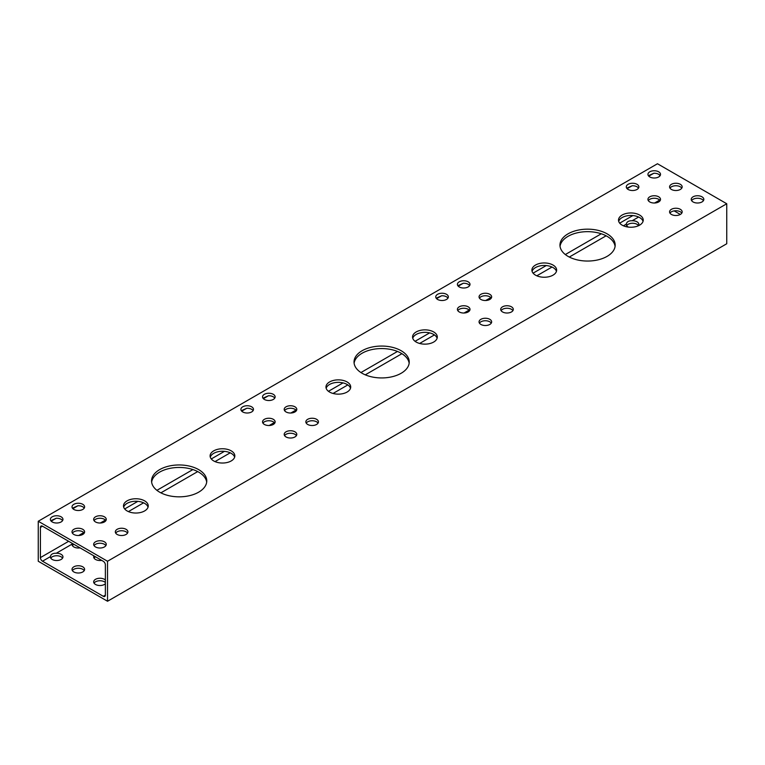 <?xml version="1.0" encoding="UTF-8"?>
<svg xmlns="http://www.w3.org/2000/svg" width="765" height="765" viewBox="0 0 765 765"><rect width="100%" height="100%" fill="white"/><g stroke="black" fill="none" stroke-linecap="round" stroke-linejoin="round"><path stroke-width="1.15" d="M38.25 561.252L107.53 601.252L107.53 561.252L38.25 521.252L38.25 561.252M40.411 527.401L40.411 557.599A2.936 1.693 -120 0 0 42.496 561.204L103.294 596.298A2.936 1.693 -120 0 0 104.757 596.451A2.936 1.693 -120 0 0 105.369 595.103L105.369 564.905A2.936 1.693 -120 0 0 103.294 561.3L42.496 526.196A2.936 1.693 -120 0 0 41.023 526.052A2.936 1.693 -120 0 0 40.411 527.401L42.496 526.196M107.53 601.252L726.75 243.748L726.75 203.748L657.47 163.748L38.25 521.252M659.631 175.013L659.631 176.246M659.631 200.019L659.631 200.095A2.936 1.693 -120 0 0 659.784 201.09M674.156 210.882L680.334 214.449M84.227 570.633A6.292 3.634 0 0 0 82.763 569.313A6.292 3.634 0 0 0 73.861 569.313A6.292 3.634 0 0 0 72.398 570.633M95.51 556.815L95.51 556.815A6.292 3.634 0 0 0 94.057 558.134M62.577 558.134A6.292 3.634 0 0 0 61.114 556.815A6.292 3.634 0 0 0 50.748 558.134M105.369 582.519A6.292 3.634 0 0 0 104.413 581.811A6.292 3.634 0 0 0 95.51 581.811A6.292 3.634 0 0 0 94.057 583.131M73.861 544.307A6.292 3.634 0 0 0 72.398 545.627M638.488 225.627A6.292 3.634 0 0 0 632.578 223.246A6.292 3.634 0 0 0 626.669 225.627M107.53 561.252L726.75 203.748M622.127 225.149A12.374 7.143 0 0 0 635.61 226.698A12.374 7.143 0 0 0 643.241 220.1A12.374 7.143 0 0 0 630.876 212.957A12.374 7.143 0 0 0 618.502 220.1A12.374 7.143 0 0 0 622.127 225.149M535.519 275.151A12.374 7.143 0 0 0 549.002 276.701A12.374 7.143 0 0 0 556.643 270.102A12.374 7.143 0 0 0 544.269 262.959A12.374 7.143 0 0 0 531.895 270.102A12.374 7.143 0 0 0 535.519 275.151M416.189 342.051A12.374 7.143 0 0 0 429.672 343.6A12.374 7.143 0 0 0 437.303 337.002A12.374 7.143 0 0 0 424.938 329.858A12.374 7.143 0 0 0 412.565 337.002A12.374 7.143 0 0 0 416.189 342.051M329.581 392.053A12.374 7.143 0 0 0 343.064 393.602A12.374 7.143 0 0 0 350.705 387.004A12.374 7.143 0 0 0 338.331 379.861A12.374 7.143 0 0 0 325.966 387.004A12.374 7.143 0 0 0 329.581 392.053M213.712 460.941A12.374 7.143 0 0 0 227.195 462.49A12.374 7.143 0 0 0 234.836 455.892A12.374 7.143 0 0 0 222.462 448.759A12.374 7.143 0 0 0 210.098 455.892A12.374 7.143 0 0 0 213.712 460.941M127.114 510.944A12.374 7.143 0 0 0 140.597 512.493A12.374 7.143 0 0 0 148.228 505.894A12.374 7.143 0 0 0 135.864 498.751A12.374 7.143 0 0 0 123.49 505.894A12.374 7.143 0 0 0 127.114 510.944M126.062 529.313A6.292 3.634 0 0 0 119.206 528.519A6.292 3.634 0 0 0 115.324 531.876A6.292 3.634 0 0 0 119.206 535.242A6.292 3.634 0 0 0 126.062 534.448A6.292 3.634 0 0 0 127.908 531.876A6.292 3.634 0 0 0 126.062 529.313M82.763 529.313A6.292 3.634 0 0 0 75.907 528.519A6.292 3.634 0 0 0 72.015 531.876A6.292 3.634 0 0 0 75.907 535.242A6.292 3.634 0 0 0 82.763 534.448A6.292 3.634 0 0 0 84.609 531.876A6.292 3.634 0 0 0 82.763 529.313M104.413 516.815A6.292 3.634 0 0 0 97.557 516.021A6.292 3.634 0 0 0 93.665 519.378A6.292 3.634 0 0 0 97.557 522.734A6.292 3.634 0 0 0 104.413 521.95A6.292 3.634 0 0 0 106.259 519.378A6.292 3.634 0 0 0 104.413 516.815M61.114 516.815A6.292 3.634 0 0 0 54.439 515.983A6.292 3.634 0 0 0 50.375 519.148A6.292 3.634 0 0 0 50.366 519.378A6.292 3.634 0 0 0 56.658 523.011A6.292 3.634 0 0 0 62.96 519.378A6.292 3.634 0 0 0 61.114 516.815M104.413 541.811A6.292 3.634 0 0 0 97.557 541.027A6.292 3.634 0 0 0 93.665 544.384A6.292 3.634 0 0 0 97.557 547.74A6.292 3.634 0 0 0 104.413 546.946A6.292 3.634 0 0 0 106.259 544.384A6.292 3.634 0 0 0 104.413 541.811M198.68 469.624A27.607 15.941 0 0 0 168.596 466.172A27.607 15.941 0 0 0 151.556 480.898A27.607 15.941 0 0 0 168.596 495.624A27.607 15.941 0 0 0 198.68 492.163A27.607 15.941 0 0 0 206.77 480.898A27.607 15.941 0 0 0 198.68 469.624M502.548 311.948A6.292 3.634 0 0 0 509.414 312.742A6.292 3.634 0 0 0 513.296 309.376A6.292 3.634 0 0 0 507.004 305.742A6.292 3.634 0 0 0 500.702 309.376A6.292 3.634 0 0 0 502.548 311.948M480.898 324.446A6.292 3.634 0 0 0 487.764 325.24A6.292 3.634 0 0 0 491.646 321.883A6.292 3.634 0 0 0 485.354 318.25A6.292 3.634 0 0 0 479.053 321.883A6.292 3.634 0 0 0 480.898 324.446M671.431 189.452A6.292 3.634 0 0 0 678.287 190.236A6.292 3.634 0 0 0 682.17 186.88A6.292 3.634 0 0 0 675.877 183.246A6.292 3.634 0 0 0 669.585 186.88A6.292 3.634 0 0 0 671.431 189.452M671.431 214.449A6.292 3.634 0 0 0 678.287 215.233A6.292 3.634 0 0 0 682.17 211.876A6.292 3.634 0 0 0 675.877 208.243A6.292 3.634 0 0 0 669.585 211.876A6.292 3.634 0 0 0 671.431 214.449M693.08 201.95A6.292 3.634 0 0 0 699.937 202.735A6.292 3.634 0 0 0 703.829 199.378A6.292 3.634 0 0 0 697.527 195.744A6.292 3.634 0 0 0 691.235 199.378A6.292 3.634 0 0 0 693.08 201.95M568.051 256.371A27.607 15.941 0 0 0 598.134 259.832A27.607 15.941 0 0 0 615.175 245.106A27.607 15.941 0 0 0 587.568 229.165A27.607 15.941 0 0 0 559.961 245.106A27.607 15.941 0 0 0 568.051 256.371M82.763 504.307A6.292 3.634 0 0 0 76.089 503.475A6.292 3.634 0 0 0 72.034 506.65A6.292 3.634 0 0 0 72.015 506.879A6.292 3.634 0 0 0 78.317 510.513A6.292 3.634 0 0 0 84.609 506.879A6.292 3.634 0 0 0 82.763 504.307M628.122 189.452A6.292 3.634 0 0 0 634.988 190.236A6.292 3.634 0 0 0 638.871 186.88A6.292 3.634 0 0 0 632.578 183.246A6.292 3.634 0 0 0 626.286 186.88A6.292 3.634 0 0 0 628.122 189.452M649.772 176.945A6.292 3.634 0 0 0 656.638 177.738A6.292 3.634 0 0 0 660.52 174.382A6.292 3.634 0 0 0 654.228 170.748A6.292 3.634 0 0 0 647.936 174.382A6.292 3.634 0 0 0 649.772 176.945M649.772 201.95A6.292 3.634 0 0 0 656.638 202.735A6.292 3.634 0 0 0 660.52 199.378A6.292 3.634 0 0 0 654.228 195.744A6.292 3.634 0 0 0 647.936 199.378A6.292 3.634 0 0 0 649.772 201.95M480.898 299.45A6.292 3.634 0 0 0 487.764 300.234A6.292 3.634 0 0 0 491.646 296.877A6.292 3.634 0 0 0 485.354 293.244A6.292 3.634 0 0 0 479.053 296.877A6.292 3.634 0 0 0 480.898 299.45M459.249 311.948A6.292 3.634 0 0 0 466.105 312.742A6.292 3.634 0 0 0 469.997 309.376A6.292 3.634 0 0 0 463.695 305.742A6.292 3.634 0 0 0 457.403 309.376A6.292 3.634 0 0 0 459.249 311.948M459.249 286.952A6.292 3.634 0 0 0 466.105 287.736A6.292 3.634 0 0 0 469.997 284.379A6.292 3.634 0 0 0 463.695 280.745A6.292 3.634 0 0 0 457.403 284.379A6.292 3.634 0 0 0 459.249 286.952M437.599 299.45A6.292 3.634 0 0 0 444.455 300.234A6.292 3.634 0 0 0 448.347 296.877A6.292 3.634 0 0 0 442.046 293.244A6.292 3.634 0 0 0 435.754 296.877A6.292 3.634 0 0 0 437.599 299.45M273.296 394.31A6.292 3.634 0 0 0 266.622 393.478A6.292 3.634 0 0 0 262.558 396.643A6.292 3.634 0 0 0 262.548 396.882A6.292 3.634 0 0 0 268.84 400.516A6.292 3.634 0 0 0 275.132 396.882A6.292 3.634 0 0 0 273.296 394.31M251.637 406.808A6.292 3.634 0 0 0 244.972 405.976A6.292 3.634 0 0 0 240.908 409.151A6.292 3.634 0 0 0 240.899 409.38A6.292 3.634 0 0 0 247.191 413.014A6.292 3.634 0 0 0 253.483 409.38A6.292 3.634 0 0 0 251.637 406.808M294.946 406.808A6.292 3.634 0 0 0 288.08 406.024A6.292 3.634 0 0 0 284.197 409.38A6.292 3.634 0 0 0 288.08 412.737A6.292 3.634 0 0 0 294.946 411.953A6.292 3.634 0 0 0 296.791 409.38A6.292 3.634 0 0 0 294.946 406.808M273.296 419.306A6.292 3.634 0 0 0 266.43 418.522A6.292 3.634 0 0 0 262.548 421.878A6.292 3.634 0 0 0 266.43 425.235A6.292 3.634 0 0 0 273.296 424.451A6.292 3.634 0 0 0 275.132 421.878A6.292 3.634 0 0 0 273.296 419.306M316.595 419.306A6.292 3.634 0 0 0 309.729 418.522A6.292 3.634 0 0 0 305.847 421.878A6.292 3.634 0 0 0 309.729 425.235A6.292 3.634 0 0 0 316.595 424.451A6.292 3.634 0 0 0 318.441 421.878A6.292 3.634 0 0 0 316.595 419.306M294.946 431.814A6.292 3.634 0 0 0 288.08 431.02A6.292 3.634 0 0 0 284.197 434.377A6.292 3.634 0 0 0 288.08 437.743A6.292 3.634 0 0 0 294.946 436.949A6.292 3.634 0 0 0 296.791 434.377A6.292 3.634 0 0 0 294.946 431.814M362.113 373.272A27.607 15.941 0 0 0 392.196 376.724A27.607 15.941 0 0 0 409.237 361.998A27.607 15.941 0 0 0 381.63 346.057A27.607 15.941 0 0 0 354.032 361.998A27.607 15.941 0 0 0 362.113 373.272M72.455 508.209L77.906 505.751A6.292 3.634 180 0 1 84.227 508.132M241.329 410.709L246.789 408.252A6.292 3.634 180 0 1 253.1 410.633M262.978 398.211L268.439 395.754A6.292 3.634 180 0 1 274.75 398.125M436.193 298.207L441.644 295.749A6.292 3.634 180 0 1 447.955 298.13M457.843 285.708L463.294 283.251A6.292 3.634 180 0 1 469.614 285.632M626.717 188.209L632.177 185.752A6.292 3.634 180 0 1 638.488 188.133M648.366 175.711L653.826 173.253A6.292 3.634 180 0 1 660.138 175.625M50.806 520.707L56.256 518.249A6.292 3.634 180 0 1 62.577 520.63M638.393 225.771A6.292 3.634 0 0 0 638.871 224.384A6.292 3.634 0 0 0 632.177 220.75C628.744 220.626 626.784 221.754 626.296 224.145A6.292 3.634 0 0 0 626.286 224.384A6.292 3.634 0 0 0 628.122 226.947A6.292 3.634 0 0 0 628.409 227.1M72.235 543.37L72.034 544.144A6.292 3.634 0 0 0 72.015 544.384A6.292 3.634 0 0 0 80.038 547.874M56.256 553.258C52.833 553.124 50.873 554.262 50.375 556.652A6.292 3.634 0 0 0 50.366 556.882A6.292 3.634 0 0 0 56.658 560.515A6.292 3.634 0 0 0 62.96 556.882A6.292 3.634 0 0 0 56.256 553.258L72.034 544.144M73.861 566.808A6.292 3.634 0 0 0 72.015 569.38A6.292 3.634 0 0 0 78.317 573.014A6.292 3.634 0 0 0 84.609 569.38A6.292 3.634 0 0 0 80.727 566.024A6.292 3.634 0 0 0 73.861 566.808M93.913 555.887A6.292 3.634 0 0 0 93.665 556.882A6.292 3.634 0 0 0 101.688 560.372M105.369 580.013A6.292 3.634 0 0 0 95.51 579.315A6.292 3.634 0 0 0 93.665 581.878A6.292 3.634 0 0 0 98.293 585.388A6.292 3.634 0 0 0 105.369 583.743M618.694 221.353A12.374 7.143 180 0 1 630.876 215.462A12.374 7.143 180 0 1 643.049 221.353M532.086 271.355A12.374 7.143 180 0 1 544.269 265.465A12.374 7.143 180 0 1 556.451 271.355M412.756 338.245A12.374 7.143 180 0 1 424.938 332.354A12.374 7.143 180 0 1 437.111 338.245M326.148 388.247A12.374 7.143 180 0 1 338.331 382.357A12.374 7.143 180 0 1 350.513 388.247M210.289 457.145A12.374 7.143 180 0 1 222.462 451.254A12.374 7.143 180 0 1 234.645 457.145M123.681 507.147A12.374 7.143 180 0 1 135.864 501.257A12.374 7.143 180 0 1 148.037 507.147M115.706 533.129A6.292 3.634 180 0 1 121.616 530.747A6.292 3.634 180 0 1 127.526 533.129M72.398 533.129A6.292 3.634 180 0 1 78.317 530.747A6.292 3.634 180 0 1 84.227 533.129M94.057 520.63A6.292 3.634 180 0 1 99.966 518.249A6.292 3.634 180 0 1 105.876 520.63M94.057 545.627A6.292 3.634 180 0 1 99.966 543.246A6.292 3.634 180 0 1 105.876 545.627M151.642 482.141A27.607 15.941 180 0 1 179.163 467.453A27.607 15.941 180 0 1 206.684 482.141M501.094 310.628A6.292 3.634 180 0 1 507.004 308.247A6.292 3.634 180 0 1 512.913 310.628M479.435 323.126A6.292 3.634 180 0 1 485.354 320.745A6.292 3.634 180 0 1 491.264 323.126M669.968 188.133A6.292 3.634 180 0 1 675.877 185.742A6.292 3.634 180 0 1 681.787 188.133M669.968 213.129A6.292 3.634 180 0 1 675.877 210.748A6.292 3.634 180 0 1 681.787 213.129M691.617 200.631A6.292 3.634 180 0 1 697.527 198.24A6.292 3.634 180 0 1 703.437 200.631M560.047 246.349A27.607 15.941 180 0 1 587.568 231.661A27.607 15.941 180 0 1 615.089 246.349M648.318 200.631A6.292 3.634 180 0 1 654.228 198.24A6.292 3.634 180 0 1 660.138 200.631M479.435 298.13A6.292 3.634 180 0 1 485.354 295.749A6.292 3.634 180 0 1 491.264 298.13M457.786 310.628A6.292 3.634 180 0 1 463.695 308.247A6.292 3.634 180 0 1 469.614 310.628M284.58 410.633A6.292 3.634 180 0 1 290.49 408.242A6.292 3.634 180 0 1 296.399 410.633M262.93 423.131A6.292 3.634 180 0 1 268.84 420.75A6.292 3.634 180 0 1 274.75 423.131M306.23 423.131A6.292 3.634 180 0 1 312.139 420.75A6.292 3.634 180 0 1 318.058 423.131M284.58 435.629A6.292 3.634 180 0 1 290.49 433.248A6.292 3.634 180 0 1 296.399 435.629M354.109 363.251A27.607 15.941 180 0 1 381.63 348.563A27.607 15.941 180 0 1 409.151 363.251M51.188 521.175L56.256 518.249M72.847 508.677L77.906 505.751M241.721 411.178L246.789 408.252M263.37 398.68L268.439 395.754M436.576 298.675L441.644 295.749M458.225 286.177L463.294 283.251M627.109 188.678L632.177 185.752M648.758 176.18L653.826 173.253M40.411 557.599L68.649 541.304M78.68 535.51L83.767 532.574M100.33 523.011L105.427 520.066M124.676 508.955L137.853 501.343M156.921 490.336L192.895 469.567M211.283 458.952L224.451 451.35M269.213 425.512L274.3 422.567M290.863 413.004L295.95 410.069M328.453 391.298L343.026 382.892M360.937 372.545L397.484 351.451M415.06 341.305L429.624 332.89M464.068 313.009L469.155 310.064M485.718 300.511L490.805 297.566M533.09 273.162L546.258 265.551M565.325 254.544L601.3 233.774M619.688 223.16L632.865 215.558M654.591 203.012L659.631 200.095M42.496 561.204L50.375 556.652M632.177 220.75L638.612 217.031M536.82 275.802L552.014 267.033M569.303 257.05L606.119 235.802M623.427 225.809L626.296 224.145M333.043 393.459L347.826 384.919M365.278 374.84L401.921 353.688M419.641 343.456L434.424 334.917M128.415 511.594L143.6 502.825M160.889 492.842L197.705 471.594M215.013 461.601L230.208 452.823M103.294 596.298L105.369 595.103"/></g></svg>

